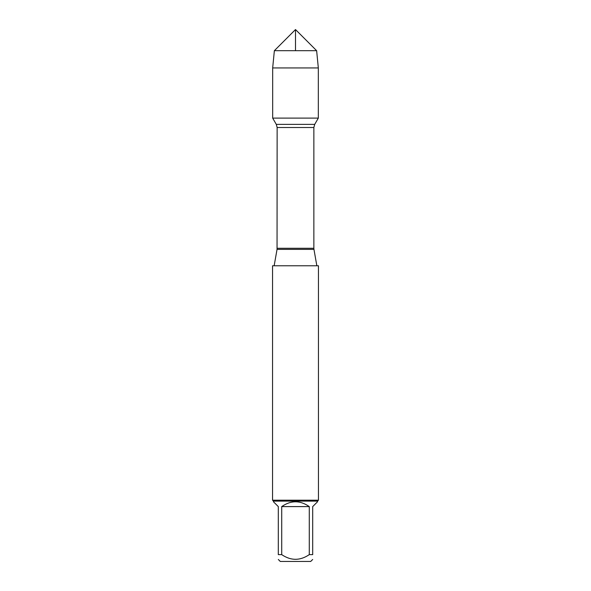<?xml version="1.0" encoding="UTF-8"?>
<svg xmlns="http://www.w3.org/2000/svg" width="591" height="591" viewBox="0 0 591 591"><rect width="100%" height="100%" fill="white"/><g stroke="black" fill="none" stroke-linecap="round" stroke-linejoin="round"><path stroke-width="0.89" d="M318.453 265.773L272.547 265.773L272.547 500.2L318.453 500.2L318.453 265.773M295.5 50.686L295.5 29.55L274.364 50.686L272.673 67.943L272.673 118.104L276.3 124.383L277.142 127.516L277.046 249.372L313.954 249.372L316.85 265.773M272.673 118.104L318.327 118.104L272.673 118.104L272.673 67.943L318.327 67.943L318.327 118.104L314.7 124.383L276.3 124.383M312.691 559.47L310.718 561.45L280.282 561.45L278.309 559.47M309.285 506.598C300.095 500.208 290.905 500.208 281.715 506.598L309.285 506.598L309.285 554.631C300.088 560.852 290.898 560.852 281.715 554.631L278.309 554.631C278.309 560.852 278.309 560.852 278.309 554.631L278.309 506.598L273.463 501.759L273.463 501.116L317.537 501.116L317.537 501.759L312.691 506.598L312.691 554.631C312.691 560.852 312.691 560.852 312.691 554.631L309.285 554.631M281.715 506.598L281.715 554.631M317.537 501.116L318.453 500.2M316.636 50.686L274.364 50.686L295.5 29.55L316.636 50.686L318.327 67.943M277.142 248.286L313.858 248.286L313.858 127.516L277.142 127.516M277.046 249.372L274.15 265.773M313.858 127.516L314.7 124.383M313.954 249.372L313.858 248.286M273.463 501.116L272.547 500.2M274.364 50.686L272.673 67.943"/></g></svg>
